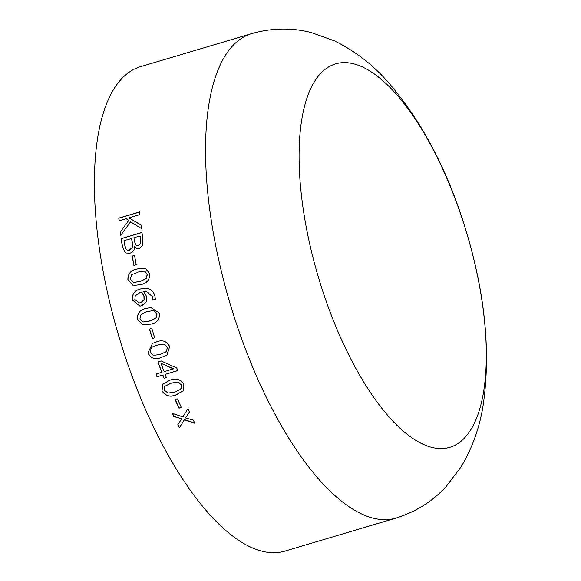 <?xml version="1.0" encoding="UTF-8"?>
<svg xmlns="http://www.w3.org/2000/svg" width="581" height="581" viewBox="0 0 581 581"><rect width="100%" height="100%" fill="white"/><g stroke="black" fill="none" stroke-linecap="round" stroke-linejoin="round"><path stroke-width="0.87" d="M284.69 551.173A252.75 97.775 -106.6 0 1 118.96 336.748A252.75 97.775 -106.6 0 1 140.675 66.619L251.827 33.582A252.75 97.775 -106.6 0 0 230.112 303.71A252.75 97.775 -106.6 0 0 395.843 518.136L284.69 551.173M125.024 252.256L122.315 246.286A252.75 97.775 -106.6 0 1 121.204 238.58L141.953 232.415A252.75 97.775 -106.6 0 0 142.868 238.806L142.897 244.884L139.447 248.305L136.666 248.21L134.654 246.671C134.509 249.961 132.976 252.125 130.057 253.163L126.23 253.025L125.024 252.256L122.453 246.351A252.452 97.659 -106.6 0 1 121.342 238.653L141.967 232.523M132.17 256.083L134.531 255.379A252.75 97.775 -106.6 0 0 136.23 264.718L133.87 265.423A252.75 97.775 -106.6 0 1 132.17 256.083L134.545 255.466M127.893 280.02C127.718 273.782 130.812 270.092 137.174 268.945L145.243 268.219L149.687 273.542C149.891 279.788 146.833 283.484 140.515 284.639L133.194 285.532L128.016 280.042C127.842 273.818 130.943 270.129 137.305 268.981L145.308 268.24M132.468 300.079L133.056 294.051C134.763 291.401 137.138 289.723 140.166 289.018L146.259 288.241L149.564 289.106C152.411 290.594 154.212 293.035 154.974 296.441L155.345 299.259L152.774 300.028A252.75 97.775 -106.6 0 1 152.73 299.876L152.505 296.717L146.267 291.226L143.718 291.415L146.485 296.339L146.434 301.495L141.735 305.773L139.847 306.107L132.468 300.079L133.172 294.059C134.894 291.408 137.261 289.737 140.29 289.033L146.325 288.249M137.566 319.535C136.985 313.275 139.905 309.571 146.31 308.431L150.755 307.509L159.368 313.057C159.971 319.303 157.088 323 150.719 324.147L142.512 324.888L137.682 319.514C137.101 313.261 140.021 309.564 146.434 308.417L150.813 307.502M149.477 329.166L151.837 328.461A252.75 97.775 -106.6 0 0 154.72 337.83L152.36 338.534A252.75 97.775 -106.6 0 1 149.477 329.166M147.872 353.008L152.476 343.436L156.202 342.035C162.157 339.507 166.645 341.011 169.667 346.53L166.987 354.991L161.431 357.453C155.476 359.988 150.951 358.506 147.872 353.008L152.527 343.415M165.157 374.389A252.75 97.775 -106.6 0 0 166.42 377.657L164.053 378.362A252.75 97.775 -106.6 0 1 162.796 375.094L157.015 376.808A252.75 97.775 -106.6 0 1 155.977 374.077L161.75 372.356A252.75 97.775 -106.6 0 1 157.901 361.876L161.119 360.924L176.769 368.027A252.75 97.775 -106.6 0 0 177.764 370.642L165.157 374.389L177.742 370.591M162.012 390.882L162.76 384.056L169.913 380.25C175.84 377.759 180.473 379.146 183.807 384.397L183.48 390.686L175.978 394.935C170.059 397.44 165.403 396.089 162.012 390.882L162.803 384.005M175.171 399.619L177.532 398.915A252.75 97.775 -106.6 0 0 181.345 407.477L178.984 408.182A252.75 97.775 -106.6 0 1 175.171 399.619M177.822 424.74L181.751 418.799L173.901 416.577A252.75 97.775 -106.6 0 1 172.397 413.338L182.877 416.911L187.888 408.733A252.75 97.775 -106.6 0 0 189.391 411.958L185.55 417.942L193.299 420.099A252.75 97.775 -106.6 0 0 194.867 423.266L184.402 419.758L179.369 427.87A252.75 97.775 -106.6 0 1 177.822 424.74M120.34 231.928L128.779 220.337L126.113 218.703L119.076 220.795A252.75 97.775 -106.6 0 1 118.807 218.1L139.556 211.934A252.75 97.775 -106.6 0 0 139.825 214.629L129.004 217.846L141.001 225.058A252.75 97.775 -106.6 0 0 141.437 228.544L130.529 221.819L120.761 235.261A252.75 97.775 -106.6 0 1 120.34 231.928L128.779 220.337M468.213 238.145A200.031 77.375 -106.6 0 1 402.597 430.514A200.031 77.375 -106.6 0 1 307.124 97.564A200.031 77.375 -106.6 0 1 468.213 238.145M119.199 220.758A252.452 97.659 -106.6 0 1 118.945 218.202L139.571 212.072M129.004 217.846L141.132 225.145M141.437 228.544L138.046 226.452M120.87 235.116A252.452 97.659 -106.6 0 1 120.478 232.015M181.751 418.799L173.973 416.439A252.452 97.659 -106.6 0 1 172.557 413.396M189.464 411.82L185.55 417.942M194.933 423.113L184.475 419.613L179.442 427.718A252.452 97.659 -106.6 0 1 177.902 424.624M181.301 407.383L179.057 408.051A252.452 97.659 -106.6 0 1 175.288 399.583M183.523 390.628L176.065 394.819C170.146 397.324 165.491 395.973 162.099 390.773M180.829 389.176L181.533 385L177.88 382.073L171.184 383.119L164.772 386.285M181.272 388.696L180.742 389.285L181.446 385.101L177.793 382.167L171.097 383.22L164.728 386.336L164.372 390.178L168.04 393.076L174.75 392.03L180.742 389.285M162.796 375.094L157.11 376.72A252.452 97.659 -106.6 0 1 156.086 374.041M161.75 372.356L161.845 372.268A252.452 97.659 -106.6 0 1 158.017 361.847M166.398 377.599L164.147 378.267A252.452 97.659 -106.6 0 1 162.883 375.006M173.465 368.819L161.039 363.321A252.75 97.775 -106.6 0 0 164.118 371.658L173.465 368.819M173.37 368.906L161.039 363.321M167.037 354.955L161.525 357.38C155.57 359.915 151.053 358.433 147.973 352.95M165.534 352.275L166.5 351.534L167.408 347.169L163.958 344.075L157.313 345.085L152.868 346.741M166.5 351.534L167.306 347.235L163.857 344.126L157.211 345.136L152.818 346.763L151.213 347.866L150.232 352.304L153.704 355.383L160.356 354.381L166.398 351.599M154.72 337.815L152.469 338.491A252.452 97.659 -106.6 0 1 149.586 329.129M149.702 324.423L142.592 324.852L137.682 319.514M147.414 321.642L156.013 318.177L157.117 313.74L153.871 310.566L151.539 310.581M149.927 320.981L155.904 318.199L157.001 313.762L153.754 310.588L147.16 311.576L141.11 314.321L139.927 318.831L143.202 321.99L149.811 321.01M152.883 299.992A252.452 97.659 -106.6 0 1 152.854 299.876L152.621 296.717L146.332 291.234M139.919 306.107L132.591 300.079M139.106 302.955L140.943 302.65L144.139 299.796L144.059 296.295L141.8 292.011L140.341 292.337L135.25 295.816L134.843 299.411L139.041 302.955L140.82 302.65L144.023 299.796L143.935 296.288L141.677 292.003M133.252 285.54L128.016 280.042M147.451 274.268L144.684 271.153L137.799 272.075L131.698 274.82L130.253 279.316L133.39 282.497L139.941 281.509L146.092 278.706L147.451 274.268L144.742 271.174M139.941 281.509L145.969 278.684L147.327 274.239M133.267 282.468L139.818 281.487M133.986 265.386A252.452 97.659 -106.6 0 1 132.301 256.134M136.724 248.24L134.763 246.635M126.295 253.055L125.162 252.314M127.21 250.12L129.563 250.164L132.475 247.361L132.381 243.025A252.452 97.659 -106.6 0 1 131.705 238.457L123.956 240.65A252.75 97.775 -106.6 0 0 124.516 244.499L126.179 249.402L127.145 250.091L129.432 250.106L132.337 247.303L132.243 242.96A252.75 97.775 -106.6 0 1 131.575 238.384M136.433 245.371L138.728 245.393L140.675 243.65L140.609 239.394A252.452 97.659 -106.6 0 1 140.115 235.959L133.935 237.68A252.75 97.775 -106.6 0 0 134.48 241.413L135.729 244.862L136.368 245.342L138.59 245.327L140.537 243.584L140.479 239.321A252.75 97.775 -106.6 0 1 139.977 235.886M395.843 518.136C415.684 511.97 432.446 501.468 446.121 486.617L461.031 466.986C472.89 446.971 480.422 425.285 483.624 401.943C490.335 351.708 485.2 297.116 468.235 238.174C450.217 175.302 423.629 123.426 388.449 82.546C373.14 64.985 355.173 51.106 334.54 40.91L311.256 32.543C291.669 27.554 271.857 27.895 251.827 33.582"/></g></svg>
